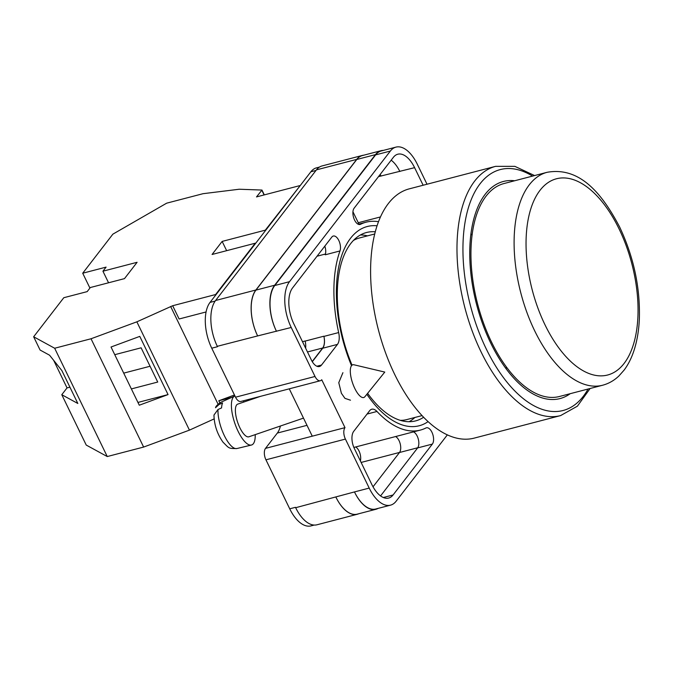 <?xml version="1.0" encoding="UTF-8"?>
<svg xmlns="http://www.w3.org/2000/svg" width="673" height="673" viewBox="0 0 673 673"><rect width="100%" height="100%" fill="white"/><g stroke="black" fill="none" stroke-linecap="round" stroke-linejoin="round"><path stroke-width="1.01" d="M428.095 421.618A102.944 52.292 -104.6 0 1 366.844 394.294M351.348 365.271A102.944 52.292 -104.6 0 1 350.566 238.242A102.944 52.292 -104.6 0 1 377.023 225.791M375.248 231.79A97.341 49.44 75.4 0 0 366.499 232.513A97.341 49.44 75.4 0 0 350.709 243.601A97.341 49.44 75.4 0 0 352.013 365.044M367.626 393.326A97.341 49.44 75.4 0 0 415.628 420.894A97.341 49.44 75.4 0 0 423.62 417.252M342.91 372.682L338.771 382.676L341.396 393.293L344.955 398.357L350.473 400.191M409.134 421.71A97.341 49.44 75.4 0 0 414.879 417.47M280.397 426.017A28.047 14.242 -104.6 0 1 277.335 433.059L265.515 448.369L344.997 427.641L321.736 379.749A8.631 4.383 75.4 0 1 320.34 380.733A8.631 4.383 75.4 0 1 315.014 376.468L291.224 327.473A34.516 17.532 75.4 0 1 289.516 281.676L390.357 151.046A34.516 17.532 75.4 0 1 395.96 147.118A34.516 17.532 75.4 0 1 417.277 164.187L427.01 184.225M320.34 380.733L240.858 401.461A8.631 4.383 -104.6 0 1 235.533 397.196L315.014 376.468M319.473 167.064L316.478 167.846A34.516 17.532 -104.6 0 0 310.876 171.775L210.035 302.404A34.516 17.532 -104.6 0 0 211.743 348.202L235.533 397.196M314.207 525.058L311.044 525.882A34.516 17.532 -104.6 0 1 289.726 508.813L295.481 507.316L295.674 507.711L354.461 491.929A34.516 17.532 75.4 0 0 375.778 508.998L390.525 505.154A34.516 17.532 75.4 0 0 396.128 501.225L447.352 434.867M265.515 448.369A8.631 4.383 -104.6 0 0 265.944 459.819L289.726 508.813M289.281 388.834L312.264 436.18M376.981 411.472A12.947 6.579 75.4 0 0 371.757 409.226A12.947 6.579 75.4 0 0 369.654 410.698L353.72 431.343A12.947 6.579 75.4 0 0 354.36 448.512L371.891 484.619A27.181 13.805 75.4 0 0 388.674 498.062A27.181 13.805 75.4 0 0 393.082 494.966L432.36 444.087A8.942 4.543 75.4 0 0 432.554 433.715A8.942 4.543 75.4 0 0 426.396 427.801A8.942 4.543 75.4 0 0 425.933 427.978A107.436 54.563 75.4 0 1 420.356 430.089A107.436 54.563 75.4 0 1 376.981 411.472L367.063 414.055M339.974 250.945A8.942 4.543 75.4 0 0 338.999 240.884A8.942 4.543 75.4 0 0 333.286 236.038A8.942 4.543 75.4 0 0 331.831 237.056L292.553 287.935A27.181 13.805 75.4 0 0 293.899 324.007L311.431 360.105A12.947 6.579 75.4 0 0 319.423 366.507A12.947 6.579 75.4 0 0 321.526 365.035L337.459 344.391A12.947 6.579 75.4 0 0 338.662 332.563A107.436 54.563 75.4 0 1 339.974 250.945L325.227 254.798A8.942 4.543 75.4 0 0 324.815 246.15M378.487 176.629L414.593 167.653A27.181 13.805 75.4 0 0 397.81 154.21A27.181 13.805 75.4 0 0 393.402 157.305L354.124 208.184A8.942 4.543 75.4 0 0 353.931 218.557A8.942 4.543 75.4 0 0 360.089 224.471A8.942 4.543 75.4 0 0 360.551 224.294A107.436 54.563 75.4 0 1 366.129 222.183A107.436 54.563 75.4 0 1 378.47 221.703M414.593 167.653L423.132 185.243M344.997 427.641A8.631 4.383 75.4 0 0 345.417 439.09L369.208 488.085A34.516 17.532 75.4 0 0 390.525 505.154M358.701 513.768A34.516 17.532 -104.6 0 1 357.27 514.273L316.991 524.78A34.516 17.532 -104.6 0 1 295.674 507.711M217.497 346.704A34.516 17.532 -104.6 0 1 217.303 346.309L217.497 346.704L211.743 348.202M356.774 159.493L375.475 154.613A34.516 17.532 -104.6 0 1 381.078 150.685L362.377 155.556A34.516 17.532 -104.6 0 0 356.774 159.493L255.933 290.122A34.516 17.532 -104.6 0 0 257.641 335.92L217.303 346.309A34.516 17.532 -104.6 0 1 215.596 300.503L255.875 290.004L356.724 159.375A34.516 17.532 -104.6 0 1 362.318 155.446A34.516 17.532 -104.6 0 1 363.807 155.185M362.318 155.446L322.039 165.945A34.516 17.532 -104.6 0 0 316.445 169.874L215.596 300.503M380.169 174.45A27.181 13.805 -104.6 0 1 381.011 176.099M395.598 436.55A8.942 4.543 -104.6 0 1 400.25 443.995A8.942 4.543 -104.6 0 1 399.493 452.508L373.027 486.798M399.846 171.497A27.181 13.805 75.4 0 0 391.173 160.199M395.96 147.118L381.212 150.962A34.516 17.532 75.4 0 0 375.61 154.891L390.357 151.046M257.641 335.92L291.224 327.473M375.61 154.891L274.769 285.52A34.516 17.532 75.4 0 0 276.477 331.318M413.516 431.873A8.942 4.543 75.4 0 1 418.328 439.242A8.942 4.543 75.4 0 1 417.613 447.932L380.573 495.917M352.938 211.743L358.272 222.721A12.947 6.579 -104.6 0 1 358.877 224.075M305.626 348.151A12.947 6.579 -104.6 0 0 305.172 341.085A107.436 54.563 -104.6 0 1 305.155 340.992A12.947 6.579 -104.6 0 1 305.601 348.101M305.172 341.085L323.873 336.206A107.436 54.563 75.4 0 0 323.923 336.407L338.662 332.563M312.306 361.721L322.712 348.235A12.947 6.579 75.4 0 0 323.923 336.407M367.517 235.861A97.341 49.44 75.4 0 0 360.425 234.97M378.083 508.401A34.516 17.532 -104.6 0 1 375.913 509.284A34.516 17.532 -104.6 0 1 354.604 492.207M381.078 150.685A34.516 17.532 -104.6 0 1 383.4 150.39M375.475 154.613L274.634 285.243A34.516 17.532 -104.6 0 0 276.342 331.04M323.873 336.206A12.947 6.579 -104.6 0 1 322.661 348.008L312.205 361.552M375.913 509.284L357.212 514.155A34.516 17.532 -104.6 0 1 335.903 497.086M357.27 514.273A34.516 17.532 -104.6 0 1 335.953 497.204M257.582 335.802A34.516 17.532 -104.6 0 1 255.875 290.004M355.655 446.965A8.942 4.543 -104.6 0 1 360.375 460.912M353.981 364.791A17.262 5.964 71.1 0 0 352.652 364.825A17.262 5.964 71.1 0 0 350.557 368.081A17.262 5.964 71.1 0 0 354.797 388.456A17.262 5.964 71.1 0 0 363.824 397.482A17.262 5.964 71.1 0 0 364.901 396.7L384.779 372.076L353.981 364.791M219.011 404.515L215.528 407.737C215.713 406.332 217.556 404.49 221.055 402.193A24.497 8.471 71.1 0 0 219.011 404.515L222.578 402.959A24.867 8.598 71.1 0 0 221.905 405.163A24.867 8.598 71.1 0 0 221.568 407.939L218.002 409.504A24.497 8.471 71.1 0 0 224.319 435.582A24.497 8.471 71.1 0 0 236.904 448.538L251.416 445.038A25.885 8.951 -108.9 0 1 237.19 429.349A25.885 8.951 -108.9 0 1 231.79 400.856A25.885 8.951 -108.9 0 1 234.667 396.069A25.885 8.951 -108.9 0 1 234.936 395.968M243.189 400.856A25.885 8.951 -108.9 0 1 244.038 401.974M255.21 434.632A25.885 8.951 -108.9 0 1 254.831 440.066A25.885 8.951 -108.9 0 1 251.416 445.038M303.498 418.118L248.901 436.794A17.262 5.964 -108.9 0 1 239.344 426.632A17.262 5.964 -108.9 0 1 235.634 407.392A17.262 5.964 -108.9 0 1 237.729 404.128L260.518 396.338M236.904 448.538C228.071 448.664 229.123 448.117 223.032 442.211C217.236 434.009 214.216 424.949 213.964 415.056L218.002 409.504M214.123 418.917L189.441 430.131L143.627 447.065L107.251 456.546L86.237 445.072L61.781 394.715L67.039 387.909L53.63 360.282M61.781 394.715L77.841 403.48L61.857 370.571L49.566 355.209L40.086 350.036L33.65 336.769L63.8 297.71L87.179 291.619L90.333 287.531L124.497 278.622L137.099 262.293L102.935 271.202L106.09 267.122L82.712 273.221L112.862 234.162L166.652 203.179L203.019 193.698L239.218 189.231L261.974 190.055L264.312 194.884M89.921 288.069L82.712 273.221M107.251 456.546L54.664 348.244L33.65 336.769M226.65 250.676L222.149 241.414L212.071 254.478L255.227 243.222L215.621 294.53L172.675 305.727L136.855 321.829L91.032 338.763L54.664 348.244M222.149 241.414L265.305 230.158L299.847 186.059M261.974 190.055L256.506 196.92L299.662 185.664M189.441 430.131L136.855 321.829M143.627 447.065L91.032 338.763M168.048 394.588L139.782 336.382L111.028 347.016L139.286 405.213L168.048 394.588L137.94 402.437M172.675 305.727L179.119 318.994L206.073 311.961M218.077 404.187L170.639 306.484M219.835 402.841L218.826 400.772L231.672 397.415M234.465 394.992L218.826 400.772M131.378 388.918L157.734 382.045L141.111 347.815L114.755 354.688M261.755 190.114L264.102 194.943M108.555 282.778L102.935 271.202M150.062 366.255L123.706 373.128M69.916 387.16L67.039 387.909M514.694 180.759A112.181 56.978 75.4 0 0 503.387 181.474A112.181 56.978 75.4 0 0 490.735 343.095A112.181 56.978 75.4 0 0 560.012 398.576A112.181 56.978 75.4 0 0 570.224 393.68M472.042 235.247A112.181 56.978 75.4 0 0 470.923 233.724M394.689 374.415A128.795 65.416 75.4 0 0 474.221 438.115L560.609 415.586A128.795 65.416 -104.6 0 1 481.069 351.886A128.795 65.416 -104.6 0 1 495.606 166.34L409.218 188.869A128.795 65.416 75.4 0 0 394.689 374.415M400.351 420.356A93.841 47.665 75.4 0 0 406.854 419.565L422.047 415.603M374.684 233.994L359.491 237.956A93.841 47.665 75.4 0 0 353.426 240.438M506.163 368.838A112.181 56.978 75.4 0 0 506.39 366.962M491.526 342.069A110.027 55.884 75.4 0 0 559.465 396.49L602.621 385.234A110.027 55.884 -104.6 0 1 534.682 330.813A110.027 55.884 -104.6 0 1 547.09 172.305L503.934 183.561A110.027 55.884 75.4 0 0 491.526 342.069M354.461 491.929L369.208 488.085M265.944 459.819L345.417 439.09M274.769 285.52L289.516 281.676M358.272 222.721L380.438 216.942M359.592 224.538L360.551 224.294M317.05 256.211L325.454 254.015M302.488 341.691L305.155 340.992M322.712 348.235L337.459 344.391M316.874 366.247L321.526 365.035M417.613 447.932L432.36 444.087M383.316 497.515L393.082 494.966M255.933 290.122L274.634 285.243M307.477 351.971L322.661 348.008M399.493 452.508L417.748 447.747M316.445 169.874L356.724 159.375M361.123 462.444L399.56 452.424M310.876 171.775L316.007 170.437M210.035 302.404L215.192 301.058M306.997 425.328L277.335 433.059M532.545 176.099A124.48 63.22 75.4 0 0 467.516 210.834A124.48 63.22 75.4 0 0 486.243 348.908A124.48 63.22 75.4 0 0 588.084 389.019M545.021 324.857A101.396 51.501 75.4 0 0 624.081 363.462A101.396 51.501 75.4 0 0 619.076 228.929A101.396 51.501 75.4 0 0 540.015 190.324A101.396 51.501 75.4 0 0 545.021 324.857M358.221 224.244L366.129 222.183M353.872 447.436L420.356 430.089M221.055 402.193L234.667 396.069M560.609 415.586L577.4 406.172L590.12 388.489M534.589 175.569L514.853 166.349L495.606 166.34M602.621 385.234C608.745 383.593 614.197 380.489 618.975 375.904L624.115 370.1C628.355 364.413 631.72 357.649 634.21 349.817C637.138 340.605 638.845 330.35 639.35 319.052C640.301 287.64 633.739 256.968 619.648 227.037C601.208 191.797 578.814 166.618 547.09 172.305"/></g></svg>
